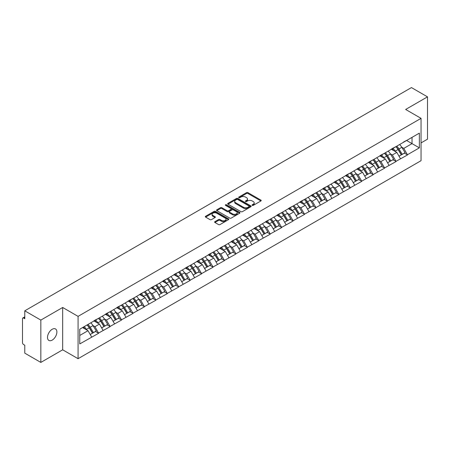 <?xml version="1.0" encoding="UTF-8"?>
<svg xmlns="http://www.w3.org/2000/svg" width="450" height="450" viewBox="0 0 450 450"><rect width="100%" height="100%" fill="white"/><g stroke="black" fill="none" stroke-linecap="round" stroke-linejoin="round"><path stroke-width="0.67" d="M252.259 205.369A0.714 0.411 0 0 0 253.266 205.369L260.91 200.959A1.018 0.585 0 0 0 261.208 200.542A1.018 0.585 0 0 0 260.91 200.126L247.956 192.645A1.018 0.585 0 0 0 246.521 192.645L238.871 197.061A0.714 0.411 0 0 0 238.663 197.353A0.714 0.411 0 0 0 238.871 197.646A0.714 0.411 0 0 0 239.878 197.646L240.868 197.072A3.257 1.879 0 0 1 245.475 197.072L246.555 197.696A3.257 1.879 0 0 1 247.506 199.024A3.257 1.879 0 0 1 246.555 200.357L245.565 200.925A0.714 0.411 0 0 0 245.357 201.218A0.714 0.411 0 0 0 245.565 201.51A0.714 0.411 0 0 0 246.572 201.51L247.562 200.936A3.257 1.879 0 0 1 252.169 200.936L253.249 201.561A3.257 1.879 0 0 1 254.199 202.888A3.257 1.879 0 0 1 253.249 204.216L252.259 204.789A0.714 0.411 0 0 0 252.051 205.082A0.714 0.411 0 0 0 252.259 205.369L252.259 204.789M52.194 329.276A6.638 3.831 -60 0 1 55.513 328.95A6.638 3.831 -60 0 1 56.526 334.266A6.638 3.831 -60 0 1 52.194 340.116A6.638 3.831 -60 0 1 48.876 340.442A6.638 3.831 -60 0 1 47.858 335.126A6.638 3.831 -60 0 1 52.194 329.276M214.926 221.648A1.018 0.585 0 0 0 214.627 222.064A1.018 0.585 0 0 0 214.926 222.48L218.559 224.578A1.018 0.585 0 0 0 219.999 224.578L228.493 219.673A1.018 0.585 0 0 0 228.791 219.257A1.018 0.585 0 0 0 228.493 218.846L215.539 211.365A1.018 0.585 0 0 0 214.099 211.365L205.605 216.27A1.018 0.585 0 0 0 205.307 216.681A1.018 0.585 0 0 0 205.605 217.097L209.998 219.634A1.018 0.585 0 0 0 211.438 219.634L215.072 217.536A1.018 0.585 0 0 0 215.37 217.119A1.018 0.585 0 0 0 215.072 216.703L212.895 215.449A2.723 1.569 0 0 1 212.096 214.335A2.723 1.569 0 0 1 213.778 212.884A2.723 1.569 0 0 1 216.743 213.227L225.27 218.149A2.723 1.569 0 0 1 226.069 219.257A2.723 1.569 0 0 1 224.387 220.714A2.723 1.569 0 0 1 221.422 220.371L219.999 219.549A1.018 0.585 0 0 0 218.559 219.549L214.926 221.648L214.926 222.48M62.679 307.479L40.832 320.091L24.773 310.821L411.446 87.581L427.5 96.851L405.652 109.462L421.048 118.35L78.075 316.367L62.679 307.479L62.679 349.808L78.075 358.695L78.075 316.367M240.941 211.657A1.018 0.585 0 0 0 242.381 211.657L250.875 206.752A1.018 0.585 0 0 0 251.173 206.336A1.018 0.585 0 0 0 250.875 205.92L237.921 198.444A1.018 0.585 0 0 0 236.481 198.444L227.987 203.344A1.018 0.585 0 0 0 227.689 203.76A1.018 0.585 0 0 0 227.987 204.176L240.941 211.657M225.787 205.526A0.714 0.411 0 0 1 226.513 205.627L239.67 213.221L231.188 218.115A1.018 0.585 0 0 1 229.753 218.115L216.799 210.639L216.799 209.807A1.018 0.585 0 0 0 216.501 210.223A1.018 0.585 0 0 0 216.799 210.639M216.799 209.807L220.433 207.709A1.018 0.585 0 0 1 221.873 207.709L227.126 210.741A1.018 0.585 0 0 0 228.561 210.741L230.974 209.351A1.018 0.585 0 0 0 231.272 208.935A1.018 0.585 0 0 0 230.974 208.519L225.506 205.363A0.714 0.411 0 0 1 225.298 205.071A0.714 0.411 0 0 1 225.737 204.688A0.714 0.411 0 0 1 226.513 204.778L239.681 212.383A1.018 0.585 0 0 1 239.979 212.799A1.018 0.585 0 0 1 239.681 213.216L239.681 212.383M78.075 358.695L421.048 160.684L421.048 118.35M87.069 324.973A6.947 4.011 -120 0 1 89.449 327.752L92.683 333.101L95.507 331.47L98.64 333.276L94.972 326.672L92.942 325.502M98.64 333.276L79.763 343.924L79.763 329.192L419.361 133.127L419.361 147.853L407.447 154.732L403.779 148.388L401.749 147.212M395.876 146.683A6.947 4.011 -120 0 1 398.256 149.462L401.496 154.811L404.314 153.18L407.447 154.732M407.447 154.986L396.011 161.336L392.344 154.986L390.313 153.816M384.441 153.287A6.947 4.011 -120 0 1 386.82 156.066L390.054 161.415L392.878 159.784L396.011 161.336M396.011 161.589L384.576 167.94L380.908 161.589L378.877 160.419M373.005 159.891A6.947 4.011 -120 0 1 375.379 162.669L378.619 168.019L381.442 166.388L384.576 167.94M384.576 168.193L373.134 174.544L369.473 168.193L367.442 167.023M361.564 166.494A6.947 4.011 -120 0 1 363.943 169.273L367.183 174.617L370.007 172.991L373.134 174.544M373.134 174.797L361.699 181.148L358.031 174.797L356.001 173.627M350.128 173.098A6.947 4.011 -120 0 1 352.507 175.877L355.742 181.221L358.566 179.595L361.699 181.148M361.699 181.401L350.263 187.751L346.596 181.401L344.565 180.231M338.692 179.702A6.947 4.011 -120 0 1 341.072 182.481L344.306 187.824L347.13 186.199L350.263 187.751M350.263 188.004L338.822 194.355L335.16 188.004L333.129 186.834M327.251 186.306A6.947 4.011 -120 0 1 329.631 189.084L332.871 194.428L335.694 192.803L338.822 194.355M338.822 194.608L327.386 200.959L323.719 194.608L321.688 193.438M315.816 192.909A6.947 4.011 -120 0 1 318.195 195.688L321.429 201.032L324.253 199.401L327.386 200.959M327.386 201.212L315.951 207.562L312.283 201.212L310.252 200.036M304.38 199.507A6.947 4.011 -120 0 1 306.759 202.292L309.994 207.636L312.817 206.004L315.951 207.562M315.951 207.816L304.509 214.166L300.848 207.816L298.817 206.64M292.939 206.111A6.947 4.011 -120 0 1 295.318 208.896L298.558 214.239L301.382 212.608L304.509 214.166M304.509 214.419L293.074 220.77L289.406 214.419L287.376 213.244M281.503 212.715A6.947 4.011 -120 0 1 283.882 215.499L287.123 220.843L289.941 219.212L293.074 220.77M293.074 221.023L281.638 227.368L277.971 221.023L275.94 219.847M270.067 219.319A6.947 4.011 -120 0 1 272.447 222.103L275.681 227.447L278.505 225.816L281.638 227.368M281.638 227.627L270.197 233.972L266.535 227.627L264.504 226.451M258.632 225.922A6.947 4.011 -120 0 1 261.006 228.701L264.246 234.051L267.069 232.419L270.197 233.972M270.197 234.225L258.761 240.576L255.094 234.225L253.063 233.055M247.191 232.526A6.947 4.011 -120 0 1 249.57 235.305L252.81 240.654L255.628 239.023L258.761 240.576M258.761 240.829L247.326 247.179L243.658 240.829L241.627 239.659M235.755 239.13A6.947 4.011 -120 0 1 238.134 241.909L241.369 247.258L244.192 245.627L247.326 247.179M247.326 247.433L235.89 253.783L232.222 247.433L230.192 246.263M224.319 245.734A6.947 4.011 -120 0 1 226.693 248.513L229.933 253.862L232.757 252.231L235.89 253.783M235.89 254.036L224.449 260.387L220.787 254.036L218.751 252.866M212.878 252.338A6.947 4.011 -120 0 1 215.257 255.116L218.498 260.46L221.321 258.834L224.449 260.387M224.449 260.64L213.013 266.991L209.346 260.64L207.315 259.47M201.442 258.941A6.947 4.011 -120 0 1 203.822 261.72L207.056 267.064L209.88 265.438L213.013 266.991M213.013 267.244L201.578 273.594L197.91 267.244L195.879 266.074M190.007 265.545A6.947 4.011 -120 0 1 192.381 268.324L195.621 273.668L198.444 272.042L201.578 273.594M201.578 273.847L190.136 280.198L186.474 273.847L184.444 272.678M178.566 272.149A6.947 4.011 -120 0 1 180.945 274.928L184.185 280.271L187.009 278.646L190.136 280.198M190.136 280.451L178.701 286.802L175.033 280.451L173.002 279.276M167.13 278.747A6.947 4.011 -120 0 1 169.509 281.531L172.744 286.875L175.567 285.244L178.701 286.802M178.701 287.055L167.265 293.406L163.597 287.055L161.567 285.879M155.694 285.351A6.947 4.011 -120 0 1 158.074 288.135L161.308 293.479L164.132 291.848L167.265 293.406M167.265 293.659L155.824 300.009L152.162 293.659L150.131 292.483M144.253 291.954A6.947 4.011 -120 0 1 146.632 294.739L149.873 300.082L152.696 298.451L155.824 300.009M155.824 300.262L144.388 306.608L140.721 300.262L138.69 299.087M132.817 298.558A6.947 4.011 -120 0 1 135.197 301.343L138.437 306.686L141.255 305.055L144.388 306.608M144.388 306.866L132.953 313.211L129.285 306.866L127.254 305.691M121.382 305.162A6.947 4.011 -120 0 1 123.761 307.941L126.996 313.29L129.819 311.659L132.953 313.211M132.953 313.47L121.511 319.815L117.849 313.47L115.819 312.294M109.946 311.766A6.947 4.011 -120 0 1 112.32 314.544L115.56 319.894L118.384 318.262L121.511 319.815M121.511 320.068L110.076 326.419L106.408 320.068L104.377 318.898M98.505 318.369A6.947 4.011 -120 0 1 100.884 321.148L104.124 326.498L106.942 324.866L110.076 326.419M110.076 326.672L98.64 333.022M94.753 320.282L98.64 318.291M94.972 326.672L99.444 324.09L93.802 320.833M103.112 330.441L99.444 324.09M106.189 313.678L110.076 311.687M106.408 320.068L110.886 317.486L105.238 314.229M114.547 323.837L110.886 317.486M117.63 307.074L121.511 305.089M117.849 313.47L122.321 310.882L116.674 307.626M125.989 317.233L122.321 310.882M129.066 300.471L132.953 298.485M129.285 306.866L133.757 304.284L128.115 301.022M137.424 310.629L133.757 304.284M140.501 293.867L144.388 291.881M140.721 300.262L145.192 297.681L139.551 294.418M148.86 304.026L145.192 297.681M151.942 287.263L155.824 285.278M152.162 293.659L156.634 291.077L150.986 287.814M160.296 297.428L156.634 291.077M163.378 280.665L167.265 278.674M163.597 287.055L168.069 284.473L162.422 281.211M171.737 290.824L168.069 284.473M174.814 274.061L178.701 272.07M175.033 280.451L179.505 277.869L173.863 274.607M183.172 284.22L179.505 277.869M186.255 267.457L190.136 265.466M186.474 273.847L190.946 271.266L185.299 268.009M194.608 277.616L190.946 271.266M197.691 260.854L201.578 258.863M197.91 267.244L202.382 264.662L196.734 261.405M206.049 271.012L202.382 264.662M209.126 254.25L213.013 252.259M209.346 260.64L213.817 258.058L208.176 254.801M217.485 264.409L213.817 258.058M220.562 247.646L224.449 245.655M220.787 254.036L225.259 251.454L219.611 248.197M228.921 257.805L225.259 251.454M232.003 241.042L235.89 239.051M232.222 247.433L236.694 244.851L231.047 241.594M240.362 251.201L236.694 244.851M243.439 234.439L247.326 232.447M243.658 240.829L248.13 238.247L242.488 234.99M251.797 244.597L248.13 238.247M254.874 227.835L258.761 225.844M255.094 234.225L259.571 231.643L253.924 228.386M263.233 237.994L259.571 231.643M266.316 221.231L270.197 219.246M266.535 227.627L271.007 225.045L265.359 221.782M274.674 231.39L271.007 225.045M277.751 214.627L281.638 212.642M277.971 221.023L282.442 218.441L276.801 215.179M286.11 224.786L282.442 218.441M289.187 208.024L293.074 206.038M289.406 214.419L293.878 211.838L288.236 208.575M297.546 218.183L293.878 211.838M300.628 201.42L304.509 199.434M300.848 207.816L305.319 205.234L299.672 201.971M308.981 211.584L305.319 205.234M312.064 194.822L315.951 192.831M312.283 201.212L316.755 198.63L311.108 195.368M320.423 204.981L316.755 198.63M323.499 188.218L327.386 186.227M323.719 194.608L328.191 192.026L322.549 188.764M331.858 198.377L328.191 192.026M334.941 181.614L338.822 179.623M335.16 188.004L339.632 185.422L333.984 182.166M343.294 191.773L339.632 185.422M346.376 175.011L350.263 173.019M346.596 181.401L351.067 178.819L345.42 175.562M354.735 185.169L351.067 178.819M357.812 168.407L361.699 166.416M358.031 174.797L362.503 172.215L356.861 168.958M366.171 178.566L362.503 172.215M369.248 161.803L373.134 159.812M369.473 168.193L373.944 165.611L368.297 162.354M377.606 171.962L373.944 165.611M380.689 155.199L384.576 153.208M380.908 161.589L385.38 159.007L379.733 155.751M389.048 165.358L385.38 159.007M392.124 148.596L396.011 146.604M392.344 154.986L396.816 152.404L391.174 149.147M400.483 158.754L396.816 152.404M403.56 141.992L407.447 140.006M403.779 148.388L412.031 143.623L412.031 137.357L419.361 133.127M406.603 140.49L419.361 147.853M421.048 142.903L427.5 139.179L427.5 96.851M40.832 320.091L40.832 362.419L24.773 353.149L24.773 345.234L23.602 344.559A1.552 0.9 -120 0 1 22.5 342.652L22.5 318.696A1.552 0.9 -120 0 1 22.821 317.981A1.552 0.9 -120 0 1 23.602 318.06L24.773 318.735L24.773 310.821M40.832 362.419L62.679 349.808M79.763 335.458L88.009 330.694L82.581 327.561M91.676 337.044L88.009 330.694M398.093 149.586L398.458 149.799M386.657 156.189L387.022 156.403M375.221 162.793L375.581 163.007M363.786 169.397L364.146 169.611M352.344 176.001L352.71 176.209M340.909 182.604L341.269 182.812M329.473 189.208L329.833 189.416M318.032 195.812L318.397 196.02M306.596 202.416L306.962 202.624M295.161 209.019L295.521 209.227M283.719 215.623L284.085 215.831M272.284 222.227L272.649 222.435M260.848 228.831L261.208 229.039M249.407 235.429L249.773 235.643M237.971 242.032L238.337 242.246M226.536 248.636L226.896 248.85M215.1 255.24L215.46 255.448M203.659 261.844L204.024 262.052M192.223 268.447L192.583 268.656M180.787 275.051L181.148 275.259M169.346 281.655L169.712 281.863M157.911 288.259L158.276 288.467M146.475 294.863L146.835 295.071M135.034 301.466L135.399 301.674M123.598 308.07L123.964 308.278M112.163 314.668L112.522 314.882M100.721 321.272L101.087 321.486M89.286 327.876L89.651 328.089M252.54 205.47L253.249 205.065A3.257 1.879 0 0 0 254.199 203.737L254.199 202.888M247.506 199.024L247.506 199.873A3.257 1.879 0 0 1 246.555 201.201L245.852 201.606M260.899 200.964L247.956 193.494A1.018 0.585 0 0 0 246.521 193.494L239.158 197.741M250.858 206.758L237.921 199.288A1.018 0.585 0 0 0 236.481 199.288L228.004 204.182M249.075 206.629A0.714 0.411 0 0 0 249.283 206.336A0.714 0.411 0 0 0 249.075 206.044L237.701 199.479A0.714 0.411 0 0 0 236.694 199.479L235.654 200.087A3.257 1.879 0 0 0 234.697 201.414A3.257 1.879 0 0 0 235.654 202.742L243.422 207.231A3.257 1.879 0 0 0 248.029 207.231L249.075 206.629L249.075 207.472A0.714 0.411 0 0 0 249.283 207.186L249.283 206.336M234.697 201.414L234.697 202.258A3.257 1.879 0 0 0 235.654 203.591L235.654 202.742M249.075 207.472L248.029 208.08A3.257 1.879 0 0 1 243.422 208.08L235.654 203.591M216.81 210.645L220.433 208.553L220.433 207.709M231.272 208.935L231.272 209.779A1.018 0.585 0 0 1 230.974 210.195L228.561 211.59A1.018 0.585 0 0 1 227.126 211.59L221.873 208.553A1.018 0.585 0 0 0 220.433 208.553M232.577 213.891A2.723 1.569 0 0 0 235.541 214.228A2.723 1.569 0 0 0 237.223 212.777A2.723 1.569 0 0 0 236.424 211.669L233.421 209.931A1.018 0.585 0 0 0 231.981 209.931L229.573 211.326A1.018 0.585 0 0 0 229.275 211.736A1.018 0.585 0 0 0 229.573 212.153L232.577 213.891L232.577 214.734A2.723 1.569 0 0 0 235.541 215.078A2.723 1.569 0 0 0 237.223 213.626L237.223 212.777M229.275 211.736L229.275 212.586A1.018 0.585 0 0 0 229.573 213.002L229.573 212.153M232.577 214.734L229.573 213.002M226.069 219.257L226.069 220.106A2.723 1.569 0 0 1 224.387 221.558A2.723 1.569 0 0 1 221.422 221.214L219.999 220.399A1.018 0.585 0 0 0 218.559 220.399L214.937 222.486M212.096 214.335L212.096 215.184A2.723 1.569 0 0 0 212.895 216.292L212.895 215.449M215.055 217.541L212.895 216.292M228.493 218.846L228.493 219.673L215.539 212.209A1.018 0.585 0 0 0 214.099 212.209L205.622 217.108M399.6 144.534A8.499 4.911 60 0 1 401.827 147.336L399.004 148.967A8.499 4.911 -120 0 0 396.776 146.166M399.004 148.967L402.244 154.311L405.067 152.685L401.827 147.336M401.496 154.811L402.244 154.311M404.314 153.18L405.067 152.685M391.916 148.719A6.947 4.011 60 0 1 393.834 150.683M393.002 148.343A8.499 4.911 60 0 1 395.229 151.144L395.55 151.672M399.026 156.234L401.287 154.862L398.053 149.518A8.499 4.911 -120 0 0 395.826 146.717M401.287 154.862L398.998 156.184M388.164 151.138A8.499 4.911 60 0 1 390.392 153.939L387.568 155.571A8.499 4.911 -120 0 0 385.341 152.769M387.568 155.571L390.803 160.914L393.626 159.283L390.392 153.939M390.054 161.415L390.803 160.914M392.878 159.784L393.626 159.283M380.481 155.323A6.947 4.011 60 0 1 382.393 157.286M381.566 154.946A8.499 4.911 60 0 1 383.794 157.748L384.109 158.276M387.591 162.838L389.852 161.466L386.612 156.122A8.499 4.911 -120 0 0 384.384 153.321M389.852 161.466L387.562 162.787M376.723 157.742A8.499 4.911 60 0 1 378.951 160.543L376.132 162.174A8.499 4.911 -120 0 0 373.899 159.373M376.132 162.174L379.367 167.518L382.191 165.887L378.951 160.543M378.619 168.019L379.367 167.518M381.442 166.388L382.191 165.887M369.039 161.921A6.947 4.011 60 0 1 370.957 163.89M370.125 161.55A8.499 4.911 60 0 1 372.353 164.351L372.673 164.88M376.155 169.442L378.416 168.069L375.176 162.726A8.499 4.911 -120 0 0 372.949 159.919M378.416 168.069L376.127 169.391M365.287 164.346A8.499 4.911 60 0 1 367.515 167.147L364.691 168.778A8.499 4.911 -120 0 0 362.464 165.977M364.691 168.778L367.931 174.122L370.755 172.491L367.515 167.147M367.183 174.617L367.931 174.122M370.007 172.991L370.755 172.491M357.604 168.525A6.947 4.011 60 0 1 359.522 170.494M358.689 168.154A8.499 4.911 60 0 1 360.917 170.955L361.238 171.484M364.714 176.046L366.975 174.673L363.741 169.329A8.499 4.911 -120 0 0 361.513 166.523M366.975 174.673L364.686 175.995M353.852 170.949A8.499 4.911 60 0 1 356.079 173.751L353.256 175.382A8.499 4.911 -120 0 0 351.028 172.575M353.256 175.382L356.496 180.726L359.314 179.094L356.079 173.751M355.742 181.221L356.496 180.726M358.566 179.595L359.314 179.094M346.168 175.129A6.947 4.011 60 0 1 348.081 177.097M347.254 174.757A8.499 4.911 60 0 1 349.481 177.559L349.796 178.088M353.278 182.649L355.539 181.277L352.305 175.928A8.499 4.911 -120 0 0 350.072 173.126M355.539 181.277L353.25 182.599M342.411 177.553A8.499 4.911 60 0 1 344.638 180.354L341.82 181.986A8.499 4.911 -120 0 0 339.593 179.179M341.82 181.986L345.054 187.329L347.878 185.698L344.638 180.354M344.306 187.824L345.054 187.329M347.13 186.199L347.878 185.698M334.727 181.732A6.947 4.011 60 0 1 336.645 183.701M335.812 181.361A8.499 4.911 60 0 1 338.04 184.162L338.361 184.691M341.843 189.253L344.104 187.881L340.864 182.531A8.499 4.911 -120 0 0 338.636 179.73M344.104 187.881L341.814 189.203M330.975 184.157A8.499 4.911 60 0 1 333.202 186.958L330.379 188.584A8.499 4.911 -120 0 0 328.151 185.782M330.379 188.584L333.619 193.933L336.442 192.302L333.202 186.958M332.871 194.428L333.619 193.933M335.694 192.803L336.442 192.302M323.291 188.336A6.947 4.011 60 0 1 325.209 190.305M324.377 187.965A8.499 4.911 60 0 1 326.604 190.766L326.925 191.295M330.401 195.851L332.662 194.484L329.428 189.135A8.499 4.911 -120 0 0 327.201 186.334M332.662 194.484L330.373 195.806M319.539 190.761A8.499 4.911 60 0 1 321.767 193.562L318.943 195.188A8.499 4.911 -120 0 0 316.716 192.386M318.943 195.188L322.183 200.537L325.001 198.906L321.767 193.562M321.429 201.032L322.183 200.537M324.253 199.401L325.001 198.906M311.856 194.94A6.947 4.011 60 0 1 313.768 196.903M312.941 194.569A8.499 4.911 60 0 1 315.169 197.37L315.489 197.899M318.966 202.455L321.227 201.088L317.993 195.739A8.499 4.911 -120 0 0 315.759 192.938M321.227 201.088L318.938 202.41M308.098 197.359A8.499 4.911 60 0 1 310.331 200.166L307.507 201.791A8.499 4.911 -120 0 0 305.28 198.99M307.507 201.791L310.742 207.141L313.566 205.509L310.331 200.166M309.994 207.636L310.742 207.141M312.817 206.004L313.566 205.509M300.414 201.544A6.947 4.011 60 0 1 302.332 203.507M301.5 201.172A8.499 4.911 60 0 1 303.728 203.974L304.048 204.502M307.53 209.059L309.791 207.686L306.551 202.343A8.499 4.911 -120 0 0 304.324 199.541M309.791 207.686L307.502 209.014M296.662 203.963A8.499 4.911 60 0 1 298.89 206.764L296.066 208.395A8.499 4.911 -120 0 0 293.839 205.594M296.066 208.395L299.306 213.744L302.13 212.113L298.89 206.764M298.558 214.239L299.306 213.744M301.382 212.608L302.13 212.113M288.979 208.148A6.947 4.011 60 0 1 290.897 210.111M290.064 207.776A8.499 4.911 60 0 1 292.292 210.578L292.613 211.101M296.089 215.662L298.356 214.29L295.116 208.946A8.499 4.911 -120 0 0 292.888 206.145M298.356 214.29L296.061 215.612M285.227 210.566A8.499 4.911 60 0 1 287.454 213.368L284.631 214.999A8.499 4.911 -120 0 0 282.403 212.197M284.631 214.999L287.871 220.343L290.689 218.717L287.454 213.368M287.123 220.843L287.871 220.343M289.941 219.212L290.689 218.717M277.543 214.751A6.947 4.011 60 0 1 279.456 216.714M278.629 214.38A8.499 4.911 60 0 1 280.856 217.181L281.177 217.704M284.653 222.266L286.914 220.894L283.68 215.55A8.499 4.911 -120 0 0 281.452 212.749M286.914 220.894L284.625 222.216M273.786 217.17A8.499 4.911 60 0 1 276.019 219.971L273.195 221.602A8.499 4.911 -120 0 0 270.968 218.801M273.195 221.602L276.429 226.946L279.253 225.321L276.019 219.971M275.681 227.447L276.429 226.946M278.505 225.816L279.253 225.321M266.102 221.355A6.947 4.011 60 0 1 268.02 223.318M267.188 220.978A8.499 4.911 60 0 1 269.421 223.785L269.736 224.308M273.218 228.87L275.479 227.498L272.239 222.154A8.499 4.911 -120 0 0 270.011 219.352M275.479 227.498L273.189 228.819M262.35 223.774A8.499 4.911 60 0 1 264.577 226.575L261.754 228.206A8.499 4.911 -120 0 0 259.526 225.405M261.754 228.206L264.994 233.55L267.817 231.924L264.577 226.575M264.246 234.051L264.994 233.55M267.069 232.419L267.817 231.924M254.666 227.959A6.947 4.011 60 0 1 256.584 229.922M255.752 227.582A8.499 4.911 60 0 1 257.979 230.389L258.3 230.912M261.776 235.474L264.043 234.101L260.803 228.757A8.499 4.911 -120 0 0 258.576 225.956M264.043 234.101L261.748 235.423M250.914 230.377A8.499 4.911 60 0 1 253.142 233.179L250.318 234.81A8.499 4.911 -120 0 0 248.091 232.009M250.318 234.81L253.558 240.154L256.382 238.528L253.142 233.179M252.81 240.654L253.558 240.154M255.628 239.023L256.382 238.528M243.231 234.562A6.947 4.011 60 0 1 245.149 236.526M244.316 234.186A8.499 4.911 60 0 1 246.544 236.987L246.864 237.516M250.341 242.078L252.602 240.705L249.368 235.361A8.499 4.911 -120 0 0 247.14 232.56M252.602 240.705L250.312 242.027M239.479 236.981A8.499 4.911 60 0 1 241.706 239.782L238.882 241.414A8.499 4.911 -120 0 0 236.655 238.612M238.882 241.414L242.117 246.757L244.941 245.126L241.706 239.782M241.369 247.258L242.117 246.757M244.192 245.627L244.941 245.126M231.795 241.161A6.947 4.011 60 0 1 233.708 243.129M232.881 240.789A8.499 4.911 60 0 1 235.108 243.591L235.423 244.119M238.905 248.681L241.166 247.309L237.926 241.965A8.499 4.911 -120 0 0 235.699 239.164M241.166 247.309L238.877 248.631M228.037 243.585A8.499 4.911 60 0 1 230.265 246.386L227.447 248.018A8.499 4.911 -120 0 0 225.214 245.216M227.447 248.018L230.681 253.361L233.505 251.73L230.265 246.386M229.933 253.862L230.681 253.361M232.757 252.231L233.505 251.73M220.354 247.764A6.947 4.011 60 0 1 222.272 249.733M221.439 247.393A8.499 4.911 60 0 1 223.667 250.194L223.987 250.723M227.469 255.285L229.731 253.912L226.491 248.569A8.499 4.911 -120 0 0 224.263 245.762M229.731 253.912L227.436 255.234M216.602 250.189A8.499 4.911 60 0 1 218.829 252.99L216.006 254.621A8.499 4.911 -120 0 0 213.778 251.82M216.006 254.621L219.246 259.965L222.069 258.334L218.829 252.99M218.498 260.46L219.246 259.965M221.321 258.834L222.069 258.334M208.918 254.368A6.947 4.011 60 0 1 210.836 256.337M210.004 253.997A8.499 4.911 60 0 1 212.231 256.798L212.552 257.327M216.028 261.889L218.289 260.516L215.055 255.167A8.499 4.911 -120 0 0 212.828 252.366M218.289 260.516L216 261.838M205.166 256.793A8.499 4.911 60 0 1 207.394 259.594L204.57 261.225A8.499 4.911 -120 0 0 202.343 258.418M204.57 261.225L207.81 266.569L210.628 264.938L207.394 259.594M207.056 267.064L207.81 266.569M209.88 265.438L210.628 264.938M197.482 260.972A6.947 4.011 60 0 1 199.395 262.941M198.568 260.601A8.499 4.911 60 0 1 200.796 263.402L201.111 263.931M204.593 268.493L206.854 267.12L203.614 261.771A8.499 4.911 -120 0 0 201.386 258.969M206.854 267.12L204.564 268.442M193.725 263.396A8.499 4.911 60 0 1 195.953 266.197L193.134 267.823A8.499 4.911 -120 0 0 190.907 265.022M193.134 267.823L196.369 273.173L199.192 271.541L195.953 266.197M195.621 273.668L196.369 273.173M198.444 272.042L199.192 271.541M186.041 267.576A6.947 4.011 60 0 1 187.959 269.544M187.127 267.204A8.499 4.911 60 0 1 189.354 270.006L189.675 270.534M193.157 275.091L195.418 273.724L192.178 268.374A8.499 4.911 -120 0 0 189.951 265.573M195.418 273.724L193.129 275.046M182.289 270A8.499 4.911 60 0 1 184.517 272.801L181.693 274.427A8.499 4.911 -120 0 0 179.466 271.626M181.693 274.427L184.933 279.776L187.757 278.145L184.517 272.801M184.185 280.271L184.933 279.776M187.009 278.646L187.757 278.145M174.606 274.179A6.947 4.011 60 0 1 176.524 276.142M175.691 273.808A8.499 4.911 60 0 1 177.919 276.609L178.239 277.138M181.716 281.694L183.977 280.327L180.743 274.978A8.499 4.911 -120 0 0 178.515 272.177M183.977 280.327L181.688 281.649M170.854 276.598A8.499 4.911 60 0 1 173.081 279.405L170.257 281.031A8.499 4.911 -120 0 0 168.03 278.229M170.257 281.031L173.498 286.38L176.316 284.749L173.081 279.405M172.744 286.875L173.498 286.38M175.567 285.244L176.316 284.749M163.17 280.783A6.947 4.011 60 0 1 165.083 282.746M164.256 280.412A8.499 4.911 60 0 1 166.483 283.213L166.804 283.742M170.28 288.298L172.541 286.931L169.307 281.582A8.499 4.911 -120 0 0 167.074 278.781M172.541 286.931L170.252 288.253M159.412 283.202A8.499 4.911 60 0 1 161.646 286.009L158.822 287.634A8.499 4.911 -120 0 0 156.594 284.833M158.822 287.634L162.056 292.984L164.88 291.353L161.646 286.009M161.308 293.479L162.056 292.984M164.132 291.848L164.88 291.353M151.729 287.387A6.947 4.011 60 0 1 153.647 289.35M152.814 287.016A8.499 4.911 60 0 1 155.042 289.817L155.362 290.346M158.844 294.902L161.106 293.529L157.866 288.186A8.499 4.911 -120 0 0 155.638 285.384M161.106 293.529L158.816 294.857M147.977 289.806A8.499 4.911 60 0 1 150.204 292.607L147.381 294.238A8.499 4.911 -120 0 0 145.153 291.437M147.381 294.238L150.621 299.588L153.444 297.956L150.204 292.607M149.873 300.082L150.621 299.588M152.696 298.451L153.444 297.956M140.293 293.991A6.947 4.011 60 0 1 142.211 295.954M141.379 293.619A8.499 4.911 60 0 1 143.606 296.421L143.927 296.944M147.403 301.506L149.67 300.133L146.43 294.789A8.499 4.911 -120 0 0 144.203 291.988M149.67 300.133L147.375 301.455M136.541 296.409A8.499 4.911 60 0 1 138.769 299.211L135.945 300.842A8.499 4.911 -120 0 0 133.718 298.041M135.945 300.842L139.185 306.186L142.003 304.56L138.769 299.211M138.437 306.686L139.185 306.186M141.255 305.055L142.003 304.56M128.858 300.594A6.947 4.011 60 0 1 130.77 302.558M129.943 300.223A8.499 4.911 60 0 1 132.171 303.024L132.491 303.548M135.968 308.109L138.229 306.737L134.994 301.393A8.499 4.911 -120 0 0 132.767 298.592M138.229 306.737L135.939 308.059M125.1 303.013A8.499 4.911 60 0 1 127.333 305.814L124.509 307.446A8.499 4.911 -120 0 0 122.282 304.644M124.509 307.446L127.744 312.789L130.567 311.164L127.333 305.814M126.996 313.29L127.744 312.789M129.819 311.659L130.567 311.164M117.416 307.198A6.947 4.011 60 0 1 119.334 309.161M118.502 306.821A8.499 4.911 60 0 1 120.735 309.628L121.05 310.151M124.532 314.713L126.793 313.341L123.553 307.997A8.499 4.911 -120 0 0 121.326 305.196M126.793 313.341L124.504 314.662M113.664 309.617A8.499 4.911 60 0 1 115.892 312.418L113.068 314.049A8.499 4.911 -120 0 0 110.841 311.248M113.068 314.049L116.308 319.393L119.132 317.767L115.892 312.418M115.56 319.894L116.308 319.393M118.384 318.262L119.132 317.767M105.981 313.802A6.947 4.011 60 0 1 107.899 315.765M107.066 313.425A8.499 4.911 60 0 1 109.294 316.226L109.614 316.755M113.091 321.317L115.358 319.944L112.117 314.601A8.499 4.911 -120 0 0 109.89 311.799M115.358 319.944L113.062 321.266M102.229 316.221A8.499 4.911 60 0 1 104.456 319.022L101.633 320.653A8.499 4.911 -120 0 0 99.405 317.852M101.633 320.653L104.873 325.997L107.696 324.366L104.456 319.022M104.124 326.498L104.873 325.997M106.942 324.866L107.696 324.366M94.545 320.406A6.947 4.011 60 0 1 96.463 322.369M95.631 320.029A8.499 4.911 60 0 1 97.858 322.83L98.179 323.359M101.655 327.921L103.916 326.548L100.682 321.204A8.499 4.911 -120 0 0 98.454 318.403M103.916 326.548L101.627 327.87M90.793 322.824A8.499 4.911 60 0 1 93.021 325.626L90.197 327.257A8.499 4.911 -120 0 0 87.969 324.456M90.197 327.257L93.431 332.601L96.255 330.969L93.021 325.626M92.683 333.101L93.431 332.601M95.507 331.47L96.255 330.969M83.295 327.15A6.947 4.011 60 0 1 85.022 328.973M84.189 326.632A8.499 4.911 60 0 1 86.422 329.434L86.737 329.963M90.219 334.524L92.481 333.152L89.241 327.808A8.499 4.911 -120 0 0 87.013 325.001M92.481 333.152L90.191 334.474M24.773 317.385L23.602 318.06M253.249 205.065L253.249 204.216M245.565 201.51L245.565 200.925M246.555 201.201L246.555 200.357M238.871 197.646L238.871 197.061M246.521 193.494L246.521 192.645M247.956 193.494L247.956 192.645M260.91 200.959L260.91 200.126M227.987 204.176L227.987 203.344M236.481 199.288L236.481 198.444M237.921 199.288L237.921 198.444M250.875 206.752L250.875 205.92M243.422 208.08L243.422 207.231M248.029 208.08L248.029 207.231M221.873 208.553L221.873 207.709M227.126 211.59L227.126 210.741M228.561 211.59L228.561 210.741M230.974 210.195L230.974 209.351M226.513 205.627L226.513 204.778M218.559 220.399L218.559 219.549M219.999 220.399L219.999 219.549M221.422 221.214L221.422 220.371M215.072 217.536L215.072 216.703M205.605 217.097L205.605 216.27M214.099 212.209L214.099 211.365M215.539 212.209L215.539 211.365M398.053 149.518L395.229 151.144M386.612 156.122L383.794 157.748M375.176 162.726L372.353 164.351M363.741 169.329L360.917 170.955M352.305 175.928L349.481 177.559M340.864 182.531L338.04 184.162M329.428 189.135L326.604 190.766M317.993 195.739L315.169 197.37M306.551 202.343L303.728 203.974M295.116 208.946L292.292 210.578M283.68 215.55L280.856 217.181M272.239 222.154L269.421 223.785M260.803 228.757L257.979 230.389M249.368 235.361L246.544 236.987M237.926 241.965L235.108 243.591M226.491 248.569L223.667 250.194M215.055 255.167L212.231 256.798M203.614 261.771L200.796 263.402M192.178 268.374L189.354 270.006M180.743 274.978L177.919 276.609M169.307 281.582L166.483 283.213M157.866 288.186L155.042 289.817M146.43 294.789L143.606 296.421M134.994 301.393L132.171 303.024M123.553 307.997L120.735 309.628M112.117 314.601L109.294 316.226M100.682 321.204L97.858 322.83M89.241 327.808L86.422 329.434M24.773 316.856L22.821 317.981"/></g></svg>
